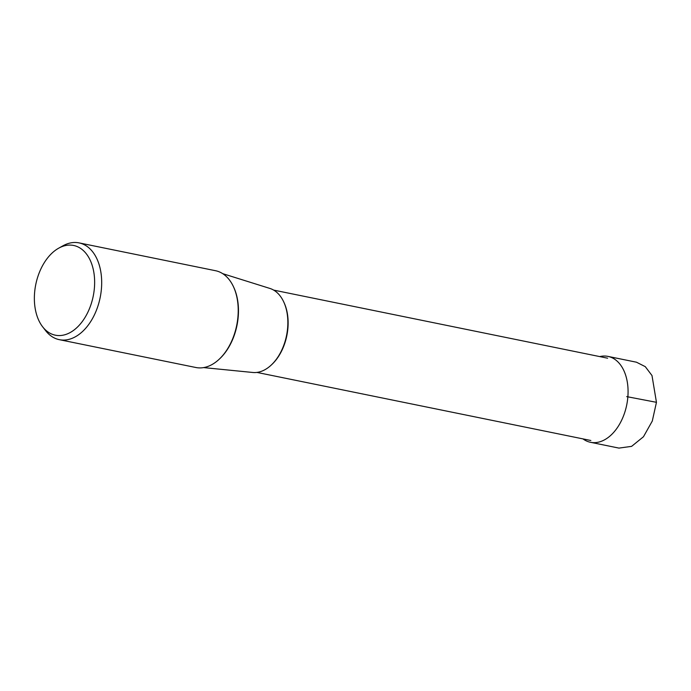 <?xml version="1.0" encoding="UTF-8"?>
<svg xmlns="http://www.w3.org/2000/svg" width="691" height="691" viewBox="0 0 691 691"><rect width="100%" height="100%" fill="white"/><g stroke="black" fill="none" stroke-linecap="round" stroke-linejoin="round"><path stroke-width="1.04" d="M636.532 362.239L645.282 366.653L651.993 375.541L656.45 402.317L652.287 421.052L643.468 436.747L631.609 446.36L619.032 448.088M582.971 438.889A43.827 28.055 -78.5 0 0 590.477 442.292A43.827 28.055 -78.5 0 0 627.894 396.496A43.827 28.055 -78.5 0 0 607.985 356.401A43.827 28.055 -78.5 0 0 599.753 356.591M79.05 242.886L215.575 270.725A49.381 31.613 101.5 0 1 238.015 315.908A49.381 31.613 101.5 0 1 195.847 367.5L59.322 339.67A49.381 31.613 -78.5 0 0 101.482 288.078A49.381 31.613 -78.5 0 0 79.05 242.886A49.381 31.613 -78.5 0 0 62.933 245.815L58.709 248.173A45.796 29.316 -78.5 0 0 34.55 293.295A45.796 29.316 -78.5 0 0 42.669 326.843A45.796 29.316 -78.5 0 0 74.092 329.978A45.796 29.316 -78.5 0 0 94.451 287.352A45.796 29.316 -78.5 0 0 58.709 248.173M42.669 326.843L45.632 330.661A49.381 31.613 -78.5 0 0 59.322 339.67M222.752 273.671L269.905 288.441A42.972 27.51 101.5 0 1 287.681 327.309A42.972 27.51 101.5 0 1 252.776 372.475L203.603 367.595M656.45 402.317L626.702 396.617M219.082 359.32A48.517 31.06 -78.5 0 0 238.265 316.132A48.517 31.06 -78.5 0 0 233.757 287.344M271.632 364.693A41.996 26.88 -78.5 0 0 287.957 327.56A41.996 26.88 -78.5 0 0 284.208 302.978M590.477 442.292L619.024 448.113M607.985 356.401L636.541 362.222M590.84 440.495L256.905 372.414M607.622 358.197L273.688 290.108"/></g></svg>
